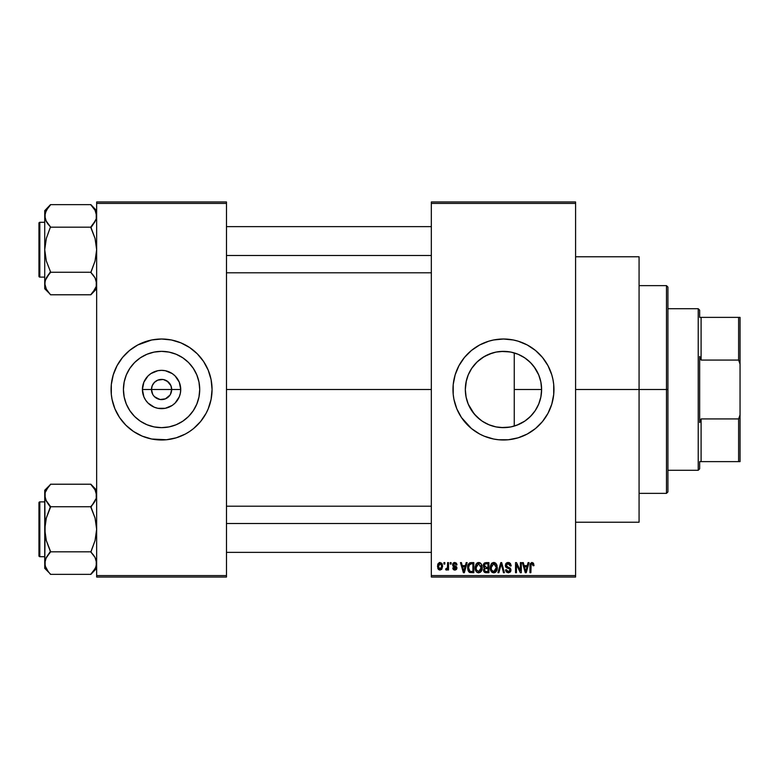 <?xml version="1.0" encoding="UTF-8"?>
<svg xmlns="http://www.w3.org/2000/svg" width="779" height="779" viewBox="0 0 779 779"><rect width="100%" height="100%" fill="white"/><g stroke="black" fill="none" stroke-linecap="round" stroke-linejoin="round"><path stroke-width="1.17" d="M152.733 394.378L151.477 389.5A10.098 10.098 0 0 0 161.574 399.598A10.098 10.098 0 0 0 171.672 389.5L180.728 389.5A19.154 19.154 0 0 1 161.574 408.654A19.154 19.154 0 0 1 142.411 389.5L171.672 389.5A10.098 10.098 0 0 1 161.574 399.598A10.098 10.098 0 0 1 151.477 389.5L152.236 385.634L154.427 382.362L157.709 380.171L162.889 379.49M155.148 397.3L160.143 399.5M160.737 399.569L165.43 398.829L160.25 399.51M153.171 395.109L154.427 396.638L153.171 395.109M167.991 381.7L163.541 379.597L167.183 381.106L170.903 385.634L171.672 389.5L170.416 394.378M199.716 389.5A38.142 38.142 0 0 1 161.574 427.642A38.142 38.142 0 0 1 123.433 389.5L124.163 382.061L126.334 374.903L129.859 368.311L134.601 362.527L140.376 357.785L146.978 354.26L154.125 352.089L161.574 351.358L169.014 352.089L176.171 354.26L182.763 357.785L188.537 362.527L193.28 368.311L196.805 374.903L198.976 382.061L199.716 389.5L198.976 396.939L196.805 404.097L193.28 410.689L188.537 416.473L182.763 421.215L176.171 424.74L169.014 426.911L161.574 427.642L154.125 426.911L146.978 424.74L140.376 421.215L134.601 416.473L129.859 410.689L126.334 404.097L124.163 396.939L123.433 389.5A38.142 38.142 0 0 1 161.574 351.358A38.142 38.142 0 0 1 199.716 389.5M193.65 428.489A50.489 50.489 0 0 0 208.217 408.829L211.09 399.354L212.063 389.5A50.489 50.489 0 0 1 161.574 439.989A50.489 50.489 0 0 1 111.076 389.5A50.489 50.489 0 0 0 112.04 399.325L114.922 408.819A50.489 50.489 0 0 0 129.489 428.489M112.059 399.374A50.489 50.489 0 0 0 113.247 404.135M113.267 404.184A50.489 50.489 0 0 0 114.922 408.819L119.586 417.554L125.867 425.198L133.521 431.478L142.245 436.143A50.489 50.489 0 0 0 189.589 431.508M129.587 428.567A50.489 50.489 0 0 0 133.482 431.459M142.245 436.143L151.72 439.025L166.521 439.746L176.229 437.817L185.373 434.03L189.618 431.478A50.489 50.489 0 0 0 193.552 428.567M189.618 431.478L193.601 428.528L200.602 421.527L206.104 413.298L208.217 408.819A50.489 50.489 0 0 0 209.882 404.184M209.892 404.135A50.489 50.489 0 0 0 211.09 399.374M540.986 382.625L541.609 389.5L541.103 395.654L541.609 389.5A38.142 38.142 0 0 1 503.468 427.642A38.142 38.142 0 0 1 465.326 389.5L466.144 397.387M534.686 411.419L535.991 409.423M527.695 418.966L532.057 414.74M516.643 425.295L524.939 421.03M502.776 427.632L496.613 427.019L501.053 427.564L509.904 427.096L504.091 427.642M482.853 421.595L489.475 424.983M468.257 404.174L474.207 413.961L480.565 420.008L476.738 416.716M476.008 415.976L471.714 410.64M466.358 398.342L468.208 404.048M550.13 408.771A50.489 50.489 0 0 0 553.957 389.5A50.489 50.489 0 0 1 503.468 439.989A50.489 50.489 0 0 1 452.979 389.5A50.489 50.489 0 0 0 456.796 408.771M456.835 408.868A50.489 50.489 0 0 0 461.47 417.534L471.431 428.528L479.66 434.03L484.139 436.143A50.489 50.489 0 0 0 531.482 431.508M461.489 417.563A50.489 50.489 0 0 0 471.383 428.489M471.48 428.567A50.489 50.489 0 0 0 475.385 431.459M531.551 431.459A50.489 50.489 0 0 0 535.446 428.567M535.543 428.489A50.489 50.489 0 0 0 550.091 408.868M575.593 389.5L639.072 389.5L639.072 256.778L639.072 389.5L575.593 389.5M226.485 389.5L431.332 389.5L226.485 389.5M111.076 389.5A50.489 50.489 0 0 1 161.574 339.011A50.489 50.489 0 0 1 212.063 389.5L211.09 379.646L208.217 370.181L203.553 361.446L197.272 353.802L189.618 347.522L180.894 342.857L171.419 339.975L161.574 339.011L151.72 339.975L137.766 344.97L129.538 350.472L122.537 357.473L117.045 365.702L113.257 374.845L111.319 384.553L111.319 394.447L112.049 399.354L111.319 394.447M159.598 399.403L154.427 396.638M169.968 395.109L165.43 398.829M523.4 422.014L518.892 424.38M530.217 416.687L525.27 420.796M533.985 412.373L531.424 415.441M539.633 401.604L539.107 403.074M538.162 405.343L537.237 407.232M541.103 395.654L540.977 396.394M540.558 398.381L539.643 401.575M465.93 396.277L465.326 389.5L466.056 382.061L468.228 374.903L471.753 368.311L476.495 362.527L482.279 357.785L488.871 354.26L496.028 352.089L503.468 351.358L510.907 352.089L518.064 354.26L524.656 357.785L530.431 362.527L535.183 368.311L538.708 374.903L540.869 382.061L541.609 389.5L514.257 389.5L514.257 426.084L511.599 426.765M469.367 406.589L468.5 404.729M468.033 403.619L467.643 402.587M471.694 410.601L469.377 406.619M481.734 420.845L480.565 420.008M495.483 426.795L492.318 425.977M510.557 426.98L509.933 427.087M431.332 201.965L575.593 201.965L431.332 201.965L431.332 203.407L575.593 203.407L575.593 575.593L431.332 575.593L431.332 201.965M431.332 577.035L575.593 577.035L575.593 201.965L575.593 203.407L431.332 203.407L431.332 575.593L575.593 575.593L575.593 577.035L431.332 577.035L431.332 575.593L431.332 577.035M443.923 562.613L443.923 564.054L444.848 564.054L444.848 562.613L443.923 562.613L444.848 562.613L443.923 562.613L443.923 564.054L444.848 564.054L444.848 562.613L444.848 564.054L443.923 564.054L443.923 562.613M450.223 562.613L450.223 564.054L451.138 564.054L451.138 562.613L450.223 562.613L451.138 562.613L450.223 562.613L450.223 564.054L451.138 564.054L451.138 562.613L451.138 564.054L450.223 564.054L450.223 562.613M466.173 562.613L465.384 565.632L462.21 565.632L461.411 562.613L460.447 562.613L463.378 572.711L464.342 572.711L467.137 562.613L466.173 562.613L467.137 562.613L466.173 562.613L465.384 565.632L462.21 565.632L461.411 562.613L460.447 562.613L463.378 572.711L464.342 572.711L467.137 562.613L464.342 572.711L463.378 572.711L460.447 562.613L461.411 562.613M481.315 564.064L479.474 562.584L477.157 562.896L475.18 566.703L475.297 569.391L476.466 571.844L478.238 572.808L480.351 572.322L482.182 568.417L481.315 564.064L478.676 562.477L476.047 564.025L475.141 567.648C474.976 570.452 476.154 572.176 478.676 572.838C481.237 572.166 482.415 570.394 482.22 567.531L481.315 564.064M496.398 564.064L494.558 562.584L492.24 562.896L490.264 566.703L490.381 569.391L491.549 571.844L493.321 572.808L495.434 572.322L497.265 568.417L496.398 564.064L493.759 562.477L491.13 564.025L490.215 567.648C490.059 570.452 491.237 572.176 493.75 572.838C496.32 572.166 497.499 570.394 497.304 567.531L496.398 564.064M508.161 562.477L506.077 563.295L505.298 565.408L506.087 567.404L509.875 569.245L509.787 570.939L508.629 571.64L507.178 571.328L506.477 569.692L505.561 569.829L506.282 571.961L508.327 572.838L510.245 572.049L510.907 569.576L510.099 568.037L506.642 566.499L506.34 564.687L508.531 563.704L509.69 564.347L510.284 566.021L511.199 565.885L510.43 563.49L508.161 562.477L505.298 565.408L506.691 567.813L509.729 569.011L510.021 570.043L508.298 571.659L506.477 569.692L505.561 569.829L508.327 572.838L510.936 570.072L506.223 565.388L508.083 563.665L510.284 566.021L511.199 565.885L508.161 562.477M528.074 562.613L527.286 565.632L524.101 565.632L523.313 562.613L522.349 562.613L525.28 572.711L526.244 572.711L529.038 562.613L528.074 562.613L529.038 562.613L528.074 562.613L527.286 565.632L524.101 565.632L523.313 562.613L522.349 562.613L525.28 572.711L526.244 572.711L529.038 562.613L526.244 572.711L525.28 572.711L522.349 562.613L523.313 562.613M484.139 436.143L493.613 439.025L498.511 439.746L508.414 439.746L518.123 437.817L527.266 434.03L535.494 428.528L542.496 421.527L547.997 413.298L551.785 404.155L553.713 394.447L553.713 384.553L552.983 379.646L551.785 374.845L547.997 365.702L542.496 357.473L535.494 350.472L527.266 344.97L518.123 341.183L513.312 339.975L503.468 339.011L493.613 339.975L488.813 341.183L479.66 344.97L471.431 350.472L464.44 357.473L458.938 365.702L455.15 374.845L453.212 384.553L453.212 394.447L453.943 399.354L456.815 408.819L461.48 417.554M533.479 563.198L531.755 562.496L530.285 563.645L529.954 572.711L530.879 572.711L531.142 564.123L532.466 563.782L533.099 565.758L534.024 565.632L533.479 563.198L532.038 562.477L529.954 565.856L529.954 572.711L530.879 572.711L531.005 564.424L531.989 563.665L533.099 565.758L534.024 565.632L533.479 563.198L532.038 562.477M520.382 562.613L520.382 570.695L516.516 562.613L515.532 562.613L515.532 572.711L516.448 572.711L516.448 564.609L520.323 572.711L521.297 572.711L521.297 562.613L520.382 562.613L521.297 562.613L520.382 562.613L520.382 570.695L516.516 562.613L515.532 562.613L515.532 572.711L516.448 572.711L516.448 564.609L520.323 572.711L521.297 572.711L521.297 562.613L521.297 572.711L520.323 572.711M500.897 565.388L501.296 563.792L503.468 572.711L504.412 572.711L501.695 562.613L500.8 562.613L501.695 562.613L504.412 572.711L503.468 572.711L501.666 565.379L503.468 572.711L504.412 572.711L501.695 562.613L500.8 562.613L497.917 572.711L498.872 572.711L501.296 563.792L501.666 565.388M486.067 562.613L484.382 563.003L483.428 564.424L483.535 567.005L484.519 568.057L483.584 569.566L483.701 571.163L485.054 572.575L488.91 572.711L488.91 562.613L486.067 562.613L488.91 562.613L486.067 562.613L483.272 565.573L484.519 568.057L483.535 570.17L486.057 572.711L488.91 572.711L488.91 562.613L488.91 572.711L486.057 572.711M471.139 562.613L469.455 563.003L468.325 564.308L467.897 569.887L469.64 572.458L473.827 572.711L473.827 562.613L471.139 562.613C468.578 563.139 467.419 564.843 467.663 567.716L469.805 572.526L473.827 572.711L473.827 562.613L473.827 572.711M454.8 562.477L453.154 563.159L452.58 564.853L453.193 566.489L455.919 567.803L455.014 569.03L453.631 567.852L452.716 567.988L453.31 569.517L455.043 570.082L456.348 569.517L456.874 567.56L456.231 566.45L453.777 565.379L453.582 564.2L455.014 563.548L456.124 564.97L457.039 564.843L456.416 563.168L454.8 562.477L452.58 564.853L455.988 568.144L454.809 569.04L453.631 567.852L452.716 567.988L454.839 570.082L456.913 567.988L453.495 564.668L454.732 563.529L456.124 564.97L457.039 564.843L454.576 562.487M447.594 562.613L447.428 567.92L445.89 568.641L445.627 569.692L446.727 570.053L447.594 568.787L447.594 569.955L448.519 569.955L448.519 562.613L447.594 562.613L448.519 562.613L447.594 562.613L447.428 567.92L445.89 568.641L445.627 569.692L446.503 570.082L447.594 568.787L447.594 569.955L448.519 569.955L448.519 562.613L448.519 569.955L447.594 569.955M440.057 562.477L437.983 563.821L437.496 566.362L438.188 569.069L439.901 570.082L441.751 569.303L442.618 566.284L442.112 563.792L440.057 562.477L437.496 566.362L440.057 570.082L442.618 566.284L440.057 562.477M504.091 351.358L510.557 352.02M511.599 352.235L516.643 353.705M496.233 352.05L502.767 351.368M489.455 354.026L495.483 352.205M492.318 353.023L484.226 356.568L488.618 354.367M484.226 356.568L477.225 361.816L481.743 358.145M482.853 357.405L484.217 356.568M468.5 374.261L471.597 368.535L475.998 363.033M477.225 361.816L471.694 368.389M466.144 381.613L468.033 375.381M466.358 380.658L465.326 389.5A38.142 38.142 0 0 1 503.468 351.358A38.142 38.142 0 0 1 541.609 389.5L540.869 396.939L538.708 404.097L535.183 410.689L530.431 416.473L524.656 421.215L518.064 424.74L510.907 426.911L503.468 427.642L496.028 426.911L488.871 424.74L482.279 421.215L476.495 416.473L471.753 410.689L468.228 404.097L466.056 396.939L465.326 389.5L465.93 382.723M539.107 375.916L540.548 380.59M536.001 369.597L538.172 373.677M531.405 363.54L534.676 367.571M524.919 357.96L530.217 362.313M518.882 354.611L523.439 357.006M514.257 426.084L514.257 352.916L514.257 389.5L541.609 389.5L540.889 382.148M171.672 389.5L151.477 389.5A10.098 10.098 0 0 1 161.574 379.402A10.098 10.098 0 0 1 171.672 389.5A10.098 10.098 0 0 0 161.574 379.402A10.098 10.098 0 0 0 151.477 389.5L142.411 389.5L143.872 382.168L148.02 375.955L150.931 373.569L157.835 370.707L161.574 370.346L165.304 370.707L172.217 373.569L175.119 375.955L179.267 382.168L180.728 389.5L180.358 393.239L179.267 396.832L175.119 403.045L172.217 405.431L165.304 408.293L157.835 408.293L154.242 407.203L148.02 403.045L145.644 400.143L143.872 396.832L142.411 389.5A19.154 19.154 0 0 1 161.574 370.346A19.154 19.154 0 0 1 180.728 389.5L171.672 389.5M96.654 577.035L226.485 577.035L226.485 575.593L96.654 575.593L96.654 203.407L226.485 203.407L226.485 575.593L226.485 201.965L96.654 201.965L226.485 201.965L226.485 203.407L96.654 203.407L96.654 201.965L96.654 575.593L226.485 575.593L226.485 577.035L96.654 577.035L96.654 575.593L96.654 577.035M639.072 522.222L639.072 389.5L639.072 522.222L575.593 522.222M456.796 370.229A50.489 50.489 0 0 0 452.979 389.5A50.489 50.489 0 0 1 503.468 339.011A50.489 50.489 0 0 1 553.957 389.5A50.489 50.489 0 0 0 550.13 370.229M550.091 370.132A50.489 50.489 0 0 0 535.543 350.511M535.446 350.433A50.489 50.489 0 0 0 531.551 347.541M522.787 342.857A50.489 50.489 0 0 0 475.443 347.492M475.385 347.541A50.489 50.489 0 0 0 471.48 350.433M471.383 350.511A50.489 50.489 0 0 0 461.489 361.437M461.47 361.466A50.489 50.489 0 0 0 456.835 370.132M539.165 353.802L535.494 350.472M513.312 339.975L511.764 339.693M467.76 425.198L471.431 428.528M493.613 439.025L495.162 439.307M469.386 372.362L468.257 374.835M468.198 374.981L467.634 376.423M488.861 354.26L488.17 354.562M509.904 351.904L501.043 351.436L496.613 351.981M525.241 358.184L519.973 355.117M532.057 364.251L527.685 360.034M538.669 374.816L533.975 366.617M540.85 381.944L538.747 375.011M212.063 389.5A50.489 50.489 0 0 0 211.099 379.675L211.82 384.553M211.09 379.626A50.489 50.489 0 0 0 209.892 374.865M209.882 374.816A50.489 50.489 0 0 0 193.65 350.511M193.552 350.433A50.489 50.489 0 0 0 189.657 347.541M180.894 342.857A50.489 50.489 0 0 0 133.56 347.492M133.482 347.541A50.489 50.489 0 0 0 129.587 350.433M129.489 350.511A50.489 50.489 0 0 0 113.267 374.816M113.247 374.865A50.489 50.489 0 0 0 112.059 379.626M197.272 353.802L193.601 350.472M125.867 425.198L129.538 428.528M193.864 369.207L193.289 368.321M182.763 357.785L176.171 354.26M141.281 357.201L140.386 357.775M129.859 368.311L126.334 374.903M129.275 409.793L129.85 410.679M140.376 421.215L146.978 424.74M181.858 421.799L182.753 421.225M193.28 410.689L196.805 404.097M153.171 383.891L152.733 384.622M162.402 379.431L157.709 380.171M163.541 379.597L162.996 379.5M169.384 383.102L168.712 382.362M170.416 384.622L169.968 383.891M534.024 565.632L533.089 565.427M532.32 563.714L531.823 563.675M532.076 563.665L531.005 564.424L530.879 565.778L531.005 564.424L531.989 563.665L531.005 564.424M530.898 565.096L530.879 565.778M530.879 572.711L529.954 572.711L529.954 565.856M529.963 565.573L530.022 564.736M530.11 564.181L530.275 563.655M525.562 571.065L524.413 566.81L526.974 566.81L525.698 571.659L525.182 569.585L525.63 571.358M525.319 570.101L524.413 566.81L526.974 566.81L525.698 571.659M516.448 572.711L515.532 572.711L515.532 562.613L516.516 562.613M508.804 562.535L509.7 562.857M511.19 565.573L510.284 566.021L510.128 565.145M510.128 565.135L509.69 564.356M508.531 563.704L507.733 563.684M506.749 564.103L506.399 566.177M508.19 567.2L506.973 566.742M509.904 567.891L510.488 568.485M510.907 570.608L510.781 571.124M510.771 571.163L510.255 572.039M505.737 570.949L505.61 570.403M505.561 569.829L506.477 569.692L507.08 571.25M507.937 571.63L508.629 571.64M510.011 570.277L509.729 569.011L508.044 568.271M510.011 569.77L509.729 569.011L506.691 567.813M510.021 570.043L509.729 569.011L510.021 570.043M505.629 566.83L505.376 566.138M505.737 563.753L506.963 562.691M507.032 562.662L507.577 562.526M498.872 572.711L500.897 565.379L498.872 572.711L497.917 572.711L498.872 572.711M500.8 562.613L497.917 572.711L500.8 562.613M496.778 564.794L497.09 565.69M497.265 568.436L497.148 569.313M496.077 571.718L493.75 572.838M492.494 572.555L491.822 572.107M491.812 572.098L491.247 571.465M490.264 566.713L490.41 565.797M491.617 563.402L493.37 562.506M493.759 562.477L494.538 562.574M495.298 562.915L495.911 563.431M494.198 572.808L494.967 572.584M493.175 571.582L491.53 569.965L493.01 571.523M492.795 563.889L493.604 563.665M495.347 564.347L493.769 563.665L496.379 567.511L495.541 570.783L496.379 567.511L493.75 571.659L491.53 569.965L491.14 567.677L493.769 563.665L495.035 564.084M495.035 571.25L493.915 571.65M491.442 565.554L491.228 568.845M491.237 568.904L491.646 565.077M496.379 567.511L496.359 566.859L496.379 567.511M496.096 565.564L496.359 566.859M485.551 572.682L485.054 572.584M484.509 572.312L483.915 571.63M483.701 571.182L483.574 570.686M483.934 567.618L483.535 567.005M483.301 564.999L483.418 564.434L483.301 564.999M484.226 565.067L485.093 563.918L484.217 565.953L485.093 563.918L487.985 563.792L487.985 567.336L486.174 567.336L484.226 565.067M485.307 568.612L487.985 568.514L487.985 571.533L485.668 571.494L484.47 570.364L484.762 568.972M485.317 571.435L484.733 571.036M484.635 569.147L484.46 569.78M484.723 566.956L484.217 565.953M486.271 568.514L487.985 568.514L487.985 571.533L486.388 571.533M481.734 564.872L482.016 565.729M482.182 568.427L482.074 569.303M477.4 572.546L476.738 572.107M476.154 571.455L475.852 570.968M475.93 564.23L477.887 562.584M480.224 562.915L480.838 563.431M476.358 565.554L476.057 567.677L478.686 563.665L481.276 568.203L480.458 570.783L481.305 567.511L478.666 571.659L476.446 569.965L479.007 571.64L476.446 569.965L476.057 567.677L476.144 568.845M477.712 563.889L478.52 563.665M476.154 568.904L476.563 565.077M481.305 567.511L481.276 566.859L481.305 567.511M481.013 565.564L481.276 566.859M469.192 572.185L468.705 571.689L469.192 572.185M468.335 571.104L467.897 569.887M467.751 569.108L467.682 568.427M468.101 564.833L468.315 564.327M469.464 562.993L470.263 562.701M467.799 565.973L467.692 566.839M468.822 569.741L468.646 568.874M469.523 564.317L468.578 567.725L468.948 565.262L471.256 563.792L472.911 563.792L472.911 571.533L469.971 571.328L468.578 567.725L468.822 565.681M468.948 565.262L469.688 564.181M470.72 563.821L472.911 563.792L472.911 571.533L471.285 571.533M468.598 567.102L468.627 568.738M469.279 564.6L469.903 564.045M463.417 570.101L462.522 566.81L465.073 566.81L463.797 571.659L462.522 566.81L465.073 566.81L463.622 570.88M463.875 571.173L463.972 570.686M457.039 564.843L456.007 564.424M455.004 563.548L454.264 563.597M454.498 563.548L453.495 564.668L454.634 565.739L453.495 564.668L453.738 565.33M456.231 566.45L456.747 567.151M456.883 568.397L456.552 569.264M454.021 569.955L455.248 570.053M452.716 567.988L453.66 568.086M453.631 567.852L455.218 569.001M454.809 569.04L455.988 568.144L454.917 567.209M455.968 568.349L454.644 567.112M453.29 566.557L452.58 564.853M452.891 563.529L453.904 562.633M447.594 568.787L446.503 570.082L445.627 569.692L445.89 568.641L447.282 568.29L447.594 566.421M446.503 570.082L445.627 569.692L446.503 570.082M445.89 568.641L447.341 568.173M441.586 563.1L442.618 566.284M439.103 569.868L438.402 569.332M438.012 568.797L437.788 568.31M437.71 564.512L438.09 563.636M439.035 562.72L439.736 562.496M441.693 566.284L440.193 569.03L438.431 566.732L440.028 563.529L441.683 565.836L441.187 568.407L441.693 566.284M441.625 565.35L441.469 564.707M441.401 564.532L441.683 565.836M486.047 563.792L487.985 563.792L487.985 567.336L486.174 567.336M479.348 571.562L478.842 571.65M470.954 571.523L470.127 571.387M666.473 389.5L666.473 493.37L666.473 389.5L639.072 389.5L666.473 389.5L666.473 285.63L666.473 389.5L667.924 389.5L666.473 389.5M667.924 491.929L667.924 389.5L667.924 491.929L666.473 493.37L639.072 493.37M667.924 287.071L667.924 389.5L667.924 287.071L666.473 285.63L639.072 285.63M96.226 286.399L95.69 287.879L96.226 286.399M95.671 220.321L90.88 226.913L93.217 224.284L90.88 227.721L95.048 238.413L96.654 249.708L95.048 261.033L90.88 272.514L95.038 277.84L96.654 283.517L96.245 286.351L93.217 291.882L95.048 289.175L90.88 294.511L95.048 289.175L96.236 286.38M46.331 289.175L50.489 294.783L90.88 294.783L96.654 288.746L90.88 294.783L50.489 294.783L46.341 289.184L44.724 283.517L45.133 280.674L50.489 271.705L46.321 261.014L44.724 249.708L46.331 238.393L50.489 226.913L46.341 221.587L44.724 215.91L45.143 218.782L45.133 213.076L48.152 207.545L46.341 210.233L50.489 204.916L46.321 210.272L44.724 215.91L44.724 288.746L45.133 280.674L48.152 275.143L46.331 277.85L50.489 272.514L46.341 277.84M44.724 215.9L44.724 288.746L50.489 294.511M45.688 211.547L45.143 213.027L45.679 211.557M44.724 215.91L44.724 210.681L50.489 204.643L90.88 204.643L50.489 204.643L44.724 210.681L45.133 218.753L45.133 213.076M39.817 277.12A0.867 0.867 0 0 1 38.95 276.253L38.95 223.174A0.867 0.867 0 0 1 39.817 222.307L44.724 222.307L39.817 222.307L39.817 277.12L44.724 277.12L39.817 277.12L39.817 222.307A0.867 0.867 0 0 0 38.95 223.174L38.95 276.253A0.867 0.867 0 0 0 39.817 277.12M96.654 210.681L90.88 204.643L95.038 210.233L96.226 213.027L96.245 218.753L93.217 224.284L95.038 221.587M96.226 218.802L96.654 215.91L96.226 213.027L96.245 218.753L96.654 215.91L95.038 210.233L96.226 213.027M90.88 226.913L93.217 224.284L90.88 227.176L50.489 227.176L90.88 227.176L95.048 238.413L96.654 249.708L95.048 261.033L90.88 272.251L50.489 272.251L90.88 272.251L95.048 277.85L96.654 283.517L96.245 280.674L96.245 286.351L96.245 280.674M45.708 279.106L44.724 283.517L45.133 280.674M46.341 289.184L45.143 286.399L46.341 289.184M50.489 272.514L48.162 275.143L50.489 271.705L46.321 261.014L44.724 249.708L46.331 238.393L50.489 226.913L45.727 220.379M48.016 224.109L46.341 221.587M90.88 204.916L95.048 210.252M95.622 211.391L95.057 210.272L95.622 211.391M93.353 275.318L95.038 277.84M226.485 255.493L431.332 255.493L226.485 255.493M431.332 523.507L226.485 523.507L431.332 523.507M698.218 308.718L699.659 310.159L699.659 317.374L699.659 310.159L698.218 308.718L667.924 308.718L698.218 308.718L698.218 470.282L667.924 470.282L698.218 470.282L698.218 308.718M699.659 468.841L698.218 470.282L699.659 468.841L699.659 461.626L699.659 468.841M699.659 356.441L699.659 422.559L699.659 356.441L701.1 360.073L701.1 317.374L699.659 317.374L701.1 317.374L701.1 360.073L738.609 360.073L740.05 364.144L740.05 414.856L738.609 418.927L701.1 418.927L699.659 422.559L701.1 418.927L701.1 461.626L701.1 418.927L738.609 418.927L738.609 461.626L740.05 461.626L740.05 414.856L740.05 461.626L738.609 461.626L738.609 418.927L740.05 414.856L740.05 317.374L701.1 317.374L738.609 317.374L738.609 360.073L738.609 317.374L740.05 317.374L740.05 364.144L738.609 360.073L701.1 360.073L699.659 356.441M699.659 461.626L738.609 461.626L699.659 461.626M38.95 223.68L38.95 225.189M38.95 274.237L38.95 275.747M90.88 272.514L93.217 275.143M95.69 279.155L96.226 280.625M96.654 215.91L96.245 213.076M50.489 226.913L48.162 224.284M45.757 211.391L46.321 210.272M95.622 288.035L95.057 289.155M96.654 563.1L95.69 567.443L93.217 571.455L95.038 568.767L90.88 574.357L50.489 574.357L48.162 571.465L45.143 565.973L44.724 563.09L46.321 557.452L50.489 551.279L46.321 540.587L44.724 529.292L46.331 517.967L50.489 506.486L46.341 501.16L44.724 495.483L45.133 498.346L45.133 492.649L48.152 487.118L46.331 489.825L50.489 484.489L46.321 489.845L45.143 492.601M96.654 490.254L90.88 484.217L50.489 484.217L90.88 484.217L95.038 489.816L96.654 495.483L96.245 498.326L90.88 507.295L95.048 517.986L96.654 529.292L95.048 540.607L90.88 551.824L50.489 551.824L46.321 540.587L45.133 534.998L44.724 490.254L50.489 484.489L44.724 490.254L44.724 563.09L45.757 567.609L48.064 571.338L50.489 574.357L90.88 574.357L96.654 568.319L90.88 574.084L95.057 568.728L96.236 565.953L96.236 560.218M39.817 556.693A0.867 0.867 0 0 1 38.95 555.826L38.95 502.747A0.867 0.867 0 0 1 39.817 501.88L44.724 501.88L39.817 501.88L39.817 556.693L44.724 556.693L39.817 556.693L39.817 501.88A0.867 0.867 0 0 0 38.95 502.747L38.95 555.826A0.867 0.867 0 0 0 39.817 556.693M95.671 499.894L96.236 498.346M96.226 498.375L96.226 492.601L96.245 498.326L93.217 503.857L95.038 501.16M45.63 499.709L44.724 495.483L45.133 492.649L45.133 498.326M90.88 506.486L93.217 503.857L90.88 506.749L50.489 506.749L90.88 506.749L95.048 517.986L96.654 529.292L95.048 540.607L90.88 552.087L95.038 557.413L96.654 563.09L96.245 560.247L96.245 565.924M45.708 558.679L50.489 551.824L90.88 551.824L95.038 557.413L96.654 563.09M50.489 552.087L46.341 557.413M48.016 503.682L50.489 507.295L46.331 517.967L45.143 523.546L44.724 568.319L45.133 560.247L44.724 568.319L50.489 574.084M50.489 506.486L45.727 499.952M45.143 560.198L45.133 565.924M90.88 484.489L95.038 489.816L96.236 492.62M95.057 489.845L96.226 492.601M96.654 495.483L96.245 492.649L96.245 498.326M93.353 554.891L95.038 557.413M46.341 568.767L45.143 565.973M38.95 503.253L38.95 504.763M38.95 553.811L38.95 555.32M90.88 552.087L93.217 554.716M95.69 558.728L96.226 560.198M48.162 503.857L46.341 501.16M45.679 499.845L45.143 498.375M45.757 490.965L46.321 489.845M95.622 567.609L95.057 568.728M575.593 256.778L639.072 256.778M226.485 226.631L431.332 226.631M226.485 272.796L431.332 272.796M431.332 552.369L226.485 552.369M431.332 506.204L226.485 506.204"/></g></svg>
